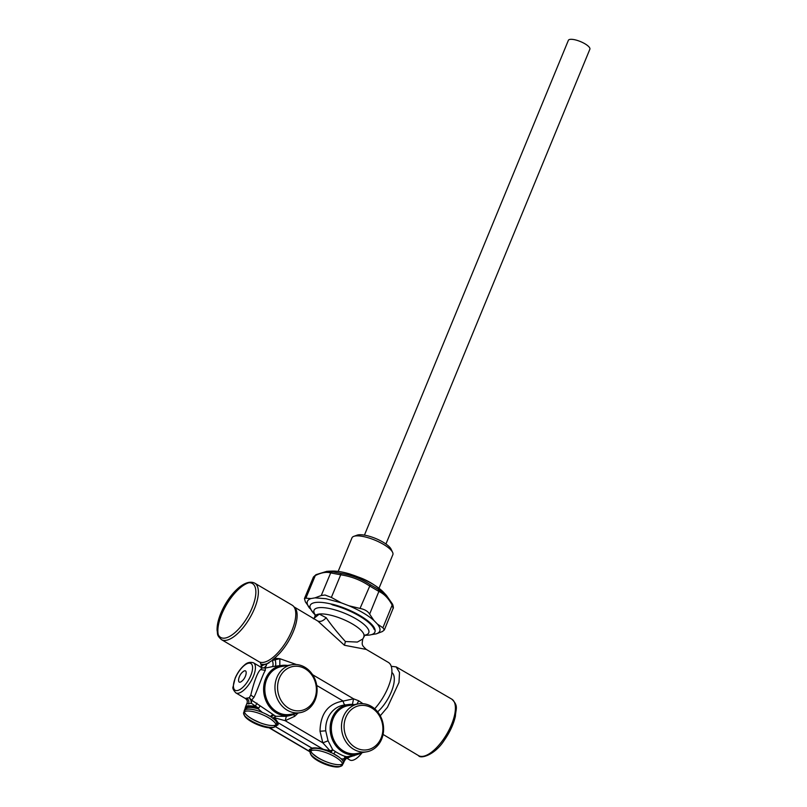 <?xml version="1.0" encoding="UTF-8"?>
<svg xmlns="http://www.w3.org/2000/svg" width="807" height="807" viewBox="0 0 807 807"><rect width="100%" height="100%" fill="white"/><g stroke="black" fill="none" stroke-linecap="round" stroke-linejoin="round"><path stroke-width="1.21" d="M221.491 639.648L258.916 661.679A32.774 13.416 -59.5 0 0 272.927 657.453A32.774 13.416 -59.5 0 0 292.84 628.209A32.774 13.416 -59.5 0 0 292.164 605.179L254.75 583.158C250.584 581.09 245.409 582.462 239.225 587.294C231.538 593.851 225.375 602.587 220.735 613.512C218.162 619.867 216.942 625.475 217.073 630.348C217.981 633.979 216.155 634.847 221.491 639.648A32.774 13.416 120.5 0 0 235.513 635.422A32.774 13.416 -59.5 0 0 255.426 606.188A32.774 13.416 -59.5 0 0 254.75 583.158M380.258 715.779L387.471 707.265L398.991 682.48L399.515 672.503L396.176 666.895L391.224 666.32M315.053 597.856L321.257 595.516L325.029 595.011L331.364 597.432L341.28 602.839L325.957 598.713L315.053 597.856L310.937 598.572L305.883 598.169L315.305 575.562L313.439 577.005L304.441 598.572L305.399 601.911L310.826 609.477M331.364 597.432L340.695 574.806L330.678 572.909C326.442 571.669 321.317 572.556 315.305 575.562L316.667 574.513M321.257 595.516L330.678 572.909L332.444 571.79L326.885 571.316L316.031 574.655L313.449 576.985M369.636 614.107C367.841 611.222 364.633 609.335 360.013 608.438L370.342 584.702L378.422 589.463L378.876 591.43C384.172 593.851 388.591 598.411 392.152 605.089L393.14 608.327L384.354 629.914L382.427 631.518L376.233 633.868C380.823 632.234 381.237 628.996 377.484 624.144L373.923 620.482L369.636 614.107L378.876 591.43L369.344 585.811C360.668 580.021 351.126 576.349 340.695 574.806L340.937 573.404L332.444 571.79M340.937 573.404C351.62 575.008 361.415 578.78 370.342 584.702M377.484 624.144L382.901 627.765L392.152 605.089L392.051 603.485M393.14 608.327L393.15 608.296C393.725 608.861 393.08 604.635 392.263 603.767L386.442 595.415L378.422 589.463M341.28 602.839L348.957 605.785L360.013 608.438M305.883 598.169L304.441 598.572M376.233 633.868L371.593 634.615M384.354 629.914L382.901 627.765M373.923 620.482C367.841 615.196 359.519 610.304 348.957 605.785M310.937 598.572C306.347 600.206 305.924 603.454 309.686 608.296M244.45 715.638L243.865 714.417A17.441 5.215 22.4 0 1 243.593 712.853A17.441 5.215 22.4 0 1 243.674 712.571A17.441 5.215 22.4 0 1 261.337 714.205A17.441 5.215 22.4 0 1 276.024 725.584A17.441 5.215 22.4 0 1 275.933 725.866A17.441 5.215 22.4 0 1 274.501 727.046L273.23 727.5A16.392 4.903 22.4 0 1 257.554 724.686A16.392 4.903 22.4 0 1 244.45 715.638A16.392 4.903 22.4 0 1 244.188 714.175M273.795 727.238A17.441 5.215 22.4 0 1 257.816 724.04A17.441 5.215 22.4 0 1 244.228 715.063M274.652 726.129A16.392 4.903 22.4 0 1 273.23 727.5M244.37 711.764A17.441 5.215 -157.6 0 0 258.593 722.174A17.441 5.215 -157.6 0 0 276.014 724.807M275.933 725.866L276.71 724A17.441 5.215 -157.6 0 0 276.791 723.718A17.441 5.215 -157.6 0 0 262.104 712.339A17.441 5.215 -157.6 0 0 244.45 710.705L243.674 712.571M310.957 754.787L310.382 753.567A17.441 5.215 22.4 0 1 310.1 752.003A17.441 5.215 22.4 0 1 310.191 751.721A17.441 5.215 22.4 0 1 327.844 753.355A17.441 5.215 22.4 0 1 342.531 764.733A17.441 5.215 22.4 0 1 342.45 765.016A17.441 5.215 22.4 0 1 341.008 766.196L339.737 766.65A16.392 4.903 22.4 0 1 324.061 763.826A16.392 4.903 22.4 0 1 310.957 754.787A16.392 4.903 22.4 0 1 310.695 753.324M340.302 766.388A17.441 5.215 22.4 0 1 324.333 763.19A17.441 5.215 22.4 0 1 310.745 754.212M341.169 765.278A16.392 4.903 22.4 0 1 339.737 766.65M342.45 765.016L343.217 763.15A17.441 5.215 -157.6 0 0 343.298 762.867A17.441 5.215 -157.6 0 0 328.62 751.488A17.441 5.215 -157.6 0 0 310.957 749.854L310.191 751.721M310.877 750.913A17.441 5.215 -157.6 0 0 325.1 761.324A17.441 5.215 -157.6 0 0 342.531 763.957M379.008 588.253L392.848 554.681A22.102 6.607 -157.6 0 0 392.606 552.341L391.092 549.163A19.348 5.79 -157.6 0 0 364.703 535.172A19.348 5.79 -157.6 0 0 357.118 535.152L353.809 536.352A22.102 6.607 -157.6 0 0 351.983 537.835L338.153 571.417M392.606 552.341A22.102 6.607 -157.6 0 0 362.464 536.373A22.102 6.607 -157.6 0 0 353.809 536.352M589.776 49.388A11.631 3.48 -157.6 0 0 589.867 49.217A11.631 3.48 -157.6 0 0 589.927 49.025A11.631 3.48 -157.6 0 0 580.132 41.439A11.631 3.48 -157.6 0 0 568.36 40.35L364.431 535.132M277.608 688.916A22.414 19.318 -99.8 0 1 295.685 666.209A22.414 19.318 -99.8 0 1 316.354 688.159A22.414 19.318 -99.8 0 1 298.277 710.866A22.414 19.318 -99.8 0 1 277.608 688.916M275.005 689.107A24.321 20.962 -99.8 0 1 291.892 664.736A24.321 20.962 -99.8 0 1 317.05 688.29A24.321 20.962 -99.8 0 1 300.174 712.662A24.321 20.962 -99.8 0 1 275.005 689.107M300.174 712.662L290.026 714.417A24.321 20.962 -99.8 0 1 264.867 690.863A24.321 20.962 -99.8 0 1 281.754 666.491L291.892 664.736M295.887 713.408A25.38 21.87 -99.8 0 1 290.863 715.325A25.38 21.87 -99.8 0 1 263.647 690.933A25.38 21.87 -99.8 0 1 272.494 669.467A25.38 21.87 -99.8 0 1 282.228 665.361A25.38 21.87 -99.8 0 1 287.605 665.482M279.817 665.836L279.868 658.704L272.383 660.429C273.301 663.626 273.301 665.704 272.393 666.653L265.261 668.075L265.342 670.365C262.84 674.047 257.332 690.681 253.973 697.339L251.613 700.123L275.671 716.253L273.18 717.917L274.642 717.827L275.671 716.253L286.283 716.354M290.863 715.325L286.364 716.334L285.184 720.691L274.642 717.827L273.139 718.694M250.967 700.426L251.613 700.123L249.272 697.742L250.967 700.426L251.249 703.22L251.845 700.284M245.449 707.013L246.912 703.472L248.566 703.896L251.249 703.22L255.466 706.165L247.81 705.732L245.419 707.103M246.912 703.462C247.789 701.424 247.214 699.74 245.217 698.398L249.272 697.742L250.816 695.069C252.339 688.482 256.626 672.534 260.621 669.598L261.952 667.793L253.509 662.819C250.12 661.801 247.134 662.517 244.551 664.978C240.688 668.267 237.561 672.624 235.18 678.062L233.082 686.767C232.386 688.068 233.294 690.096 235.815 692.87A17.431 7.132 120.5 0 0 243.27 690.621A17.431 7.132 -59.5 0 0 253.862 675.076A17.431 7.132 -59.5 0 0 253.509 662.819M245.459 707.013L244.985 708.839L247.285 707.588L247.81 705.732L247.325 707.578C249.958 707.093 253.6 707.527 258.25 708.869L258.603 708.092L255.466 706.165L256.898 703.109M293.829 714.387A4.227 1.937 51.6 0 0 294.666 716.323L285.184 720.691L322.82 742.843L320.016 731.243L325.725 730.819L328.056 740.806L322.82 742.843L331.213 752.053L332.787 749.854L330.386 750.692L324.717 749.703L327.339 750.984L327.299 750.177M345.366 704.914A4.227 2.128 86.7 0 1 343.227 701.061L353.567 698.822L352.407 704.43M347.918 756.603L345.053 759.952L345.245 758.54M348.079 756.573L349.855 756.946L348.2 757.904L346.455 757.43M358.893 754.051L349.855 756.946L348.735 756.421M347.797 756.623L345.174 758.963L344.064 758.398L344.095 761.586L343.903 758.429L347.424 756.552M346.203 757.682L348.2 757.904M356.906 704.148L358.742 700.809L353.567 698.822L312.602 674.713M358.742 700.809L362.918 703.674M272.312 660.076L274.43 658.209L279.868 658.704L296.431 664.534M272.393 666.653L276.206 666.088M274.299 666.33L275.933 666.118M258.603 708.092L260.167 705.812L258.25 708.869L262.356 712.46M328.056 740.806L332.787 749.854L335.51 751.66C340.615 754.767 344.256 756.411 346.415 756.583L344.064 758.398M344.075 758.439L343.661 759.145L340.917 758.691M271.505 660.842L266.935 663.808L265.261 668.075L261.872 667.762M262.547 668.075A4.227 4.227 0 0 0 262.588 668.085L261.993 667.823M241.868 681.148C246.851 677.355 247.931 667.48 242.877 671.848C237.894 675.651 236.824 685.516 241.868 681.148M346.112 757.793L349.855 759.992A17.431 7.132 -59.5 0 0 357.309 757.753A17.431 7.132 -59.5 0 0 362.071 752.729M362.393 752.558A25.38 21.87 -99.8 0 1 357.37 754.464A25.38 21.87 -99.8 0 1 330.164 730.083A25.38 21.87 -99.8 0 1 348.735 704.511A25.38 21.87 -99.8 0 1 354.112 704.632M312.45 753.556L316.556 756.724A17.179 5.135 -157.6 0 0 326.613 761.919M275.348 726.603L311.916 748.129L309.313 749.764L310.12 751.912L269.104 727.803M324.717 749.703L323.032 749.168C318.341 747.938 314.659 747.585 311.976 748.119L275.399 726.582L278.183 724.504L277.628 721.993L274.673 717.877M330.396 752.396L330.386 750.692M335.51 751.66L333.604 753.829L338.698 756.875M342.884 763.957A17.179 5.135 -157.6 0 0 343.389 763.291A17.179 5.135 -157.6 0 0 341.593 759.337M331.213 752.053L330.84 752.588M246.074 714.518A17.179 5.135 22.4 0 0 254.245 720.046L260.318 722.87M276.186 720.086L275.207 720.298L277.134 721.7M265.927 714.044L270.305 716.475L272.554 714.649M271.162 717.07L273.553 715.194M244.168 711.391A17.179 5.135 22.4 0 1 244.279 710.563A17.179 5.135 22.4 0 1 261.054 711.925M272.887 718.472L273.18 717.917M266.935 663.808L266.875 663.828A4.227 2.653 -62.1 0 1 262.154 667.903M260.056 662.184L260.853 663.959L262.911 665.22L266.875 663.828M262.911 665.22L260.722 667.066M261.69 664.696L261.529 666.562M261.377 666.693L260.853 663.959A33.833 13.85 -59.5 0 0 269.054 662.819M317.827 621.047C320.47 622.056 323.254 620.946 326.179 617.728C331.475 625.354 337.891 633.283 345.416 641.525L344.438 645.267L317.827 621.047L293.97 606.854M275.278 666.199C275.954 665.271 275.913 663.072 275.157 659.581L274.632 658.038A32.25 13.194 -59.5 0 0 294.02 629.843A32.25 13.194 -59.5 0 0 294 606.904M345.416 641.525L357.34 642.069L362.797 638.983L364.956 635.048L364.028 635.291M326.179 617.728L319.279 614.097L314.175 618.233M366.307 649.433L344.438 645.267M374.69 708.778A32.25 13.194 -59.5 0 0 388.338 662.406L366.297 649.433C361.556 644.975 361.808 644.924 362.797 638.983M375.073 630.075L374.882 629.097L374.125 629.339L375.073 630.075A34.994 10.461 22.4 0 1 374.892 632.103A34.994 10.461 22.4 0 1 367.548 635.21L364.572 635.341M330.598 603.898L332.807 605.008L332.807 604.332L330.598 603.898A34.994 10.461 22.4 0 0 326.764 603.101A34.994 10.461 22.4 0 0 310.181 605.421A34.994 10.461 22.4 0 0 309.999 607.449L310.685 608.831L309.999 607.449M374.882 629.097A34.994 10.461 -157.6 0 0 332.807 604.332M310.271 608.216A34.994 10.461 -157.6 0 0 310.645 609.114L313.59 613.239A34.358 10.279 -157.6 0 1 310.685 608.831M366.681 751.811L356.543 753.567A24.321 20.962 -99.8 0 1 331.374 730.012A24.321 20.962 -99.8 0 1 348.261 705.641L358.399 703.886A24.321 20.962 -99.8 0 1 383.557 727.44A24.321 20.962 -99.8 0 1 366.681 751.811A24.321 20.962 -99.8 0 1 341.522 728.257A24.321 20.962 -99.8 0 1 358.399 703.886M309.444 749.37L310.029 751.862M275.812 726.108L278.122 724.716M344.115 728.065A22.414 19.318 -99.8 0 1 362.192 705.358A22.414 19.318 -99.8 0 1 382.861 727.309A22.414 19.318 -99.8 0 1 364.784 750.016A22.414 19.318 -99.8 0 1 344.115 728.065M391.869 672.483A25.38 10.39 120.5 0 1 392.807 673.411A25.38 10.39 120.5 0 1 377.636 711.835M218.294 634.726A32.774 13.416 120.5 0 1 240.728 587.385A32.774 13.416 -59.5 0 1 248.889 582.745M234.04 633.394A31.291 12.811 120.5 0 1 217.355 626.071A31.291 12.811 120.5 0 1 239.023 587.536A31.291 12.811 -59.5 0 1 255.698 594.87A31.291 12.811 -59.5 0 1 234.04 633.394M396.176 666.895L451.759 699.134A32.764 13.416 120.5 0 1 442.942 740.009A32.764 13.416 120.5 0 1 418.51 755.604L383.073 734.441M386.371 595.344L383.658 592.409A33.309 9.956 -157.6 0 0 331.929 571.094L327.753 571.265M248.566 703.896C249.302 701.515 248.707 699.619 246.771 698.206M320.016 731.243C320.409 713.62 328.146 703.563 343.227 701.061L316.748 685.476M294.666 716.323L298.096 713.025M348.735 704.511L344.468 705.025A25.602 22.061 80.2 0 0 325.725 730.819M245.086 708.445L247.507 706.791M247.527 706.791C250.17 706.296 253.842 706.73 258.522 708.082M354.061 755.836L353.537 755.332M265.342 670.365L260.621 669.598M253.973 697.339L250.816 695.069M244.239 665.513A15.504 6.345 120.5 0 1 252.5 669.144A15.504 6.345 120.5 0 1 241.767 688.24A15.504 6.345 120.5 0 1 233.505 684.608A15.504 6.345 120.5 0 1 244.239 665.513M269.548 727.833L309.706 751.468M277.87 722.588L323.032 749.168M314.155 618.253L314.972 616.286A26.429 7.909 22.4 0 1 327.501 614.531A26.429 7.909 22.4 0 1 353.194 624.426A26.429 7.909 22.4 0 1 363.846 636.43M315.204 614.783A29.607 8.857 22.4 0 1 328.066 608.256A29.607 8.857 22.4 0 1 361.455 622.399A29.607 8.857 22.4 0 1 364.734 635.2M374.125 629.339A34.358 10.279 -157.6 0 0 332.807 605.008M451.759 699.134C458.82 705.954 455.723 708.798 455.4 716.273C453.524 724.393 449.781 732.443 444.173 740.433C434.731 755.211 420.346 759.165 418.51 755.604M383.658 592.409C376.274 585.67 368.335 580.727 359.821 577.58L349.956 574.039C342.914 571.911 336.902 570.932 331.929 571.094M589.867 49.217L385.938 543.989M344.68 756.946L345.951 757.47M345.053 759.952L344.246 761.314M262.578 668.085L261.952 667.793M245.217 698.408L235.815 692.87M282.228 665.361L275.802 666.128M357.37 754.464L347.958 756.603M344.095 761.576L343.389 763.291M244.279 710.563L244.985 708.849M260.389 667.137L261.639 666.653M314.972 616.286L315.154 614.52L315.648 615.348M313.883 618.919L314.296 618.132L313.207 618.596M315.214 614.995L313.59 613.239"/></g></svg>

